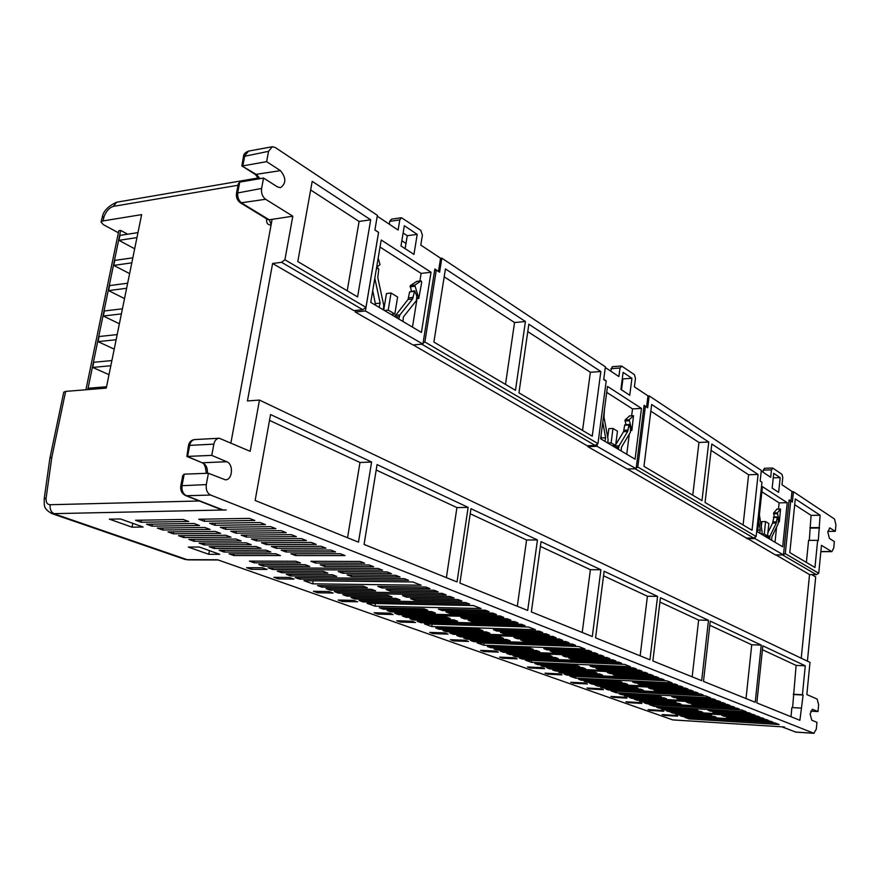 <?xml version="1.0" encoding="UTF-8"?>
<svg xmlns="http://www.w3.org/2000/svg" width="880" height="880" viewBox="0 0 880 880"><rect width="100%" height="100%" fill="white"/><g stroke="black" fill="none" stroke-linecap="round" stroke-linejoin="round"><path stroke-width="1.32" d="M87.78 389.598L120.659 230.406L127.644 234.201M85.921 389.752L118.811 230.692L120.659 230.406M776.963 509.168L773.641 512.941L774.301 516.978M777.359 512.886L779.361 521.851L780.549 509.036L777.359 512.886L773.641 512.941M771.606 540.221L771.793 536.987L778.239 523.633L778.426 520.432L777.348 516.934L776.303 523.061L770.033 535.986L769.527 538.989M416.735 281.435L410.256 285.637L411.411 291.148M414.799 285.109L418.77 298.43L421.74 282.117L421.113 280.885L414.799 285.109L410.256 285.637M402.952 321.475L403.37 316.976L416.427 300.52L416.845 296.098L414.634 290.796L412.566 299.002L399.85 314.952L398.783 319M629.552 415.965L625.053 419.991L625.911 424.666M629.156 419.782L631.873 430.474L633.501 415.69L629.156 419.782L625.053 419.991M621.17 450.956L621.445 447.205L630.311 432.41L630.586 428.714L629.09 424.501L627.66 431.508L619.047 445.83L618.332 449.273M801.24 658.218L809.545 574.596L816.365 574.651L818.73 573.276L821.469 545.336L831.831 551.661L833.723 548.042L834.339 541.552L829.411 538.417L827.805 531.916L829.873 527.956L835.329 531.333L835.945 524.876L834.515 519.024L793.441 491.733L791.945 491.777M811.789 720.214L810.106 713.878L812.537 709.313L817.993 711.568L818.642 704.781L817.146 699.072L806.85 694.573L809.996 662.387L259.468 400.081L250.173 451.319L219.285 438.24C216.524 438.482 214.709 440.451 213.851 444.136L211.75 455.389L226.754 461.725C233.849 464.233 232.54 480.337 225.269 479.798L208.417 473.253L206.294 484.594C205.733 489.676 207.174 493.163 210.628 495.055L813.846 733.249L816.299 729.146L816.959 722.326L811.789 720.214M756.14 536.514L761.97 482.24L760.177 481.074L761.332 470.404L649.165 395.89L647.68 407.781L645.403 406.296L637.791 467.005L756.14 536.514L753.643 538.021L746.482 538.065L627.33 469.018M270.556 414.535L255.145 500.467L358.49 542.168L371.613 462.022L270.556 414.535M364.078 544.434L457.039 581.944L468.138 507.375L377.08 464.596L364.078 544.434M531.366 611.93L592.306 636.526L600.908 569.756L541.057 541.629L531.366 611.93M595.573 637.846L649.946 659.791L657.569 596.387L604.12 571.263L595.573 637.846M652.872 660.968L701.679 680.658L708.488 620.301L660.451 597.729L652.872 660.968M703.494 681.395L755.227 702.273L761.233 645.084L710.27 621.148L703.494 681.395M799.898 720.302L803.11 695.024L802.428 694.727L805.277 665.786L762.828 645.832L756.844 702.922L799.898 720.302M537.449 539.935L470.965 508.695L459.921 583.099L527.692 610.456L537.449 539.935L526.581 540.001L470.206 513.766M297.803 261.558L357.588 296.923L370.678 219.791L312.202 181.335L297.803 261.558M284.911 259.754L292.809 216.205L265.606 199.265C262.427 196.79 261.096 193.182 261.613 188.441L263.549 178.046L277.453 186.89L280.478 187.671C286.264 183.513 286.264 177.837 280.445 170.643L266.618 161.656L268.543 151.338L272.305 146.729L275.231 147.488L377.388 215.347L374.902 230.043L378.554 232.419L365.959 307.351L284.911 259.754L281.578 262.306L272.613 263.483L247.445 400.928L259.468 400.081M433.906 342.067L515.482 390.324L525.426 321.519L445.423 268.917L433.906 342.067M518.958 392.854L592.262 436.183L600.831 371.525L528.836 324.225L518.958 392.854M424.875 341.957L436.293 270.039L439.604 272.195L441.826 258.159L605.385 366.806L603.702 379.555L606.177 381.161L597.96 443.608L424.875 341.957L423.038 343.266M705.067 502.48L752.048 530.266L758.076 474.463L711.799 444.037L705.067 502.48M643.973 466.334L701.987 500.654L708.763 442.035L651.662 404.503L643.973 466.334M680.097 715.693L682.374 716.507L772.816 722.084L770.682 721.248L680.097 715.693M682.451 715.836L682.374 716.507M677.666 716.21L675.389 715.396L662.134 714.582L664.433 715.396L677.666 716.21M664.51 714.736L664.433 715.396M644.292 702.834L646.745 703.714L739.321 709.049L737.022 708.147L644.292 702.834M646.833 702.977L646.745 703.714M641.927 703.439L639.474 702.559L625.922 701.789L628.397 702.658L641.927 703.439M628.485 701.932L628.397 702.658M605.77 689.007L608.41 689.953L703.197 694.991L700.711 694.012L605.77 689.007M608.509 689.161L608.41 689.953M603.482 689.7L600.842 688.754L586.993 688.017L589.655 688.963L603.482 689.7M589.765 688.171L589.655 688.963M564.212 674.091L567.061 675.114L664.125 679.778L661.43 678.733L564.212 674.091M567.171 674.234L567.061 675.114M562.023 674.872L559.174 673.86L545.017 673.178L547.899 674.201L562.023 674.872M548.009 673.321L547.899 674.201M519.244 657.954L522.324 659.065L621.72 663.278L618.794 662.134L519.244 657.954M522.456 658.086L522.324 659.065M517.187 658.845L514.085 657.734L499.631 657.129L502.744 658.229L517.187 658.845M502.876 657.272L502.744 658.229M470.415 640.431L473.781 641.641L575.542 645.304L572.352 644.061L470.415 640.431M473.935 640.563L473.781 641.641M468.523 641.454L465.157 640.244L450.384 639.716L453.761 640.915L468.523 641.454M453.926 639.848L453.761 640.915M417.23 621.346L420.893 622.655L525.074 625.658L521.565 624.294L417.23 621.346M421.08 621.456L420.893 622.655M415.525 622.501L411.851 621.192L396.77 620.763L400.455 622.072L415.525 622.501M400.642 620.873L400.455 622.072M359.073 600.468L363.077 601.909L469.667 604.098L465.817 602.591L359.073 600.468M363.297 600.556L363.077 601.909M357.599 601.799L353.584 600.358L338.184 600.05L342.221 601.48L357.599 601.799M342.441 600.138L342.221 601.48M295.196 577.544L299.607 579.128L408.584 580.316L404.327 578.666L295.196 577.544M299.871 577.588L299.607 579.128M289.597 577.489L273.9 577.324L278.344 578.897L294.019 579.073L289.597 577.489M278.608 577.379L278.344 578.897M811.668 574.618L815.694 576.95L807.411 661.155M672.837 719.928L217.569 559.768L187.209 559.691L54.505 513.953C51.117 512.314 49.676 509.234 50.182 504.724L199.507 500.973M185.515 495.55L222.321 510.037L226.215 509.949M222.321 510.037L217.569 507.98M784.432 726.979L781.429 726.781M675.51 714.043L677.809 714.868L716.254 717.222L714.01 716.386L675.51 714.043M670.879 712.382L673.2 713.207L711.755 715.55L709.5 714.714L670.879 712.382M726.352 717.134L728.574 717.97L768.537 720.412L766.37 719.576L726.352 717.134M721.864 715.451L724.119 716.298L764.203 718.729L762.025 717.882L721.864 715.451M661.485 709.005L663.85 709.852L702.636 712.162L700.326 711.304L661.485 709.005M656.711 707.3L659.098 708.158L698.016 710.446L695.684 709.588L656.711 707.3M712.778 712.052L715.066 712.91L755.414 715.308L753.192 714.439L712.778 712.052M666.204 710.699L668.547 711.546L759.825 717.024L757.625 716.166L666.204 710.699M684.64 717.321L689.15 718.938L779.174 724.559L774.95 722.909L684.64 717.321M648.076 709.621L650.441 710.457L663.795 711.26L661.441 710.413L648.076 709.621M708.169 710.314L710.479 711.183L750.959 713.57L748.704 712.701L708.169 710.314M639.364 701.063L641.828 701.954L681.164 704.198L678.744 703.296L639.364 701.063M634.381 699.281L636.878 700.172L676.324 702.405L673.882 701.492L634.381 699.281M228.943 553.784L233.794 555.533L280.467 555.544L275.671 553.773L228.943 553.784M219.131 550.264L224.048 552.035L270.842 551.98L265.98 550.176L219.131 550.264M209.187 546.7L214.17 548.493L261.074 548.35L256.146 546.524L209.187 546.7M199.1 543.081L204.16 544.896L251.174 544.676L246.169 542.828L199.1 543.081M188.881 539.407L194.007 541.255L241.131 540.958L236.06 539.077L188.881 539.407M178.508 535.689L183.711 537.559L230.945 537.174L225.808 535.271L178.508 535.689M168.003 531.916L173.272 533.808L220.616 533.346L215.391 531.41L168.003 531.916M157.333 528.088L162.69 530.013L210.133 529.452L204.831 527.483L157.333 528.088M146.52 524.205L151.943 526.152L199.496 525.503L194.117 523.512L146.52 524.205M135.542 520.267L141.042 522.247L188.705 521.499L183.249 519.475L135.542 520.267M290.829 553.762L295.614 555.555L345.004 555.577L340.296 553.74L290.829 553.762M281.182 550.143L286.022 551.958L335.555 551.903L330.781 550.044L281.182 550.143M271.392 546.469L276.298 548.306L325.974 548.163L321.134 546.282L271.392 546.469M261.459 542.74L266.442 544.61L316.261 544.39L311.344 542.476L261.459 542.74M251.383 538.967L256.443 540.859L306.394 540.551L301.411 538.604L251.383 538.967M241.164 535.128L246.29 537.053L296.384 536.646L291.324 534.677L241.164 535.128M230.791 531.234L235.994 533.192L286.22 532.697L281.083 530.695L230.791 531.234M220.275 527.296L225.555 529.276L275.913 528.682L270.699 526.658L220.275 527.296M209.594 523.281L214.951 525.294L265.441 524.612L260.15 522.555L209.594 523.281M691.372 704.022L693.77 704.913L734.701 707.245L732.38 706.343L691.372 704.022M686.554 702.207L688.974 703.12L730.037 705.43L727.683 704.517L686.554 702.207M624.272 695.651L626.824 696.564L666.501 698.753L664.015 697.84L624.272 695.651M619.146 693.814L621.72 694.738L661.518 696.905L659.01 695.981L619.146 693.814M676.764 698.533L679.228 699.457L720.566 701.745L718.168 700.81L676.764 698.533M629.354 697.477L631.873 698.379L725.329 703.593L722.953 702.669L629.354 697.477M649.176 704.594L654.016 706.321L746.163 711.711L741.62 709.94L649.176 704.594M610.83 696.443L613.371 697.345L627.022 698.104L624.492 697.202L610.83 696.443M671.792 696.674L674.289 697.609L715.759 699.875L713.328 698.929L671.792 696.674M600.457 687.104L603.119 688.061L643.357 690.173L640.75 689.205L600.457 687.104M595.089 685.179L597.784 686.147L638.132 688.237L635.503 687.258L595.089 685.179M653.686 689.876L656.26 690.844L698.214 693.044L695.695 692.065L653.686 689.876M648.472 687.929L651.09 688.908L693.165 691.086L690.624 690.096L648.472 687.929M584.188 681.263L586.938 682.253L627.539 684.299L624.855 683.298L584.188 681.263M578.655 679.283L581.427 680.273L622.149 682.297L619.443 681.296L578.655 679.283M637.901 683.958L640.563 684.959L682.924 687.093L680.328 686.081L637.901 683.958M589.666 683.232L592.383 684.211L688.072 689.095L685.509 688.094L589.666 683.232M611.028 690.899L616.242 692.769L710.589 697.862L705.672 695.948L611.028 690.899M570.724 682.275L573.474 683.243L587.422 683.958L584.694 682.979L570.724 682.275M632.533 681.945L635.228 682.957L677.721 685.069L675.092 684.046L632.533 681.945M558.47 672.034L561.352 673.068L602.514 675.015L599.698 673.97L558.47 672.034M552.662 669.955L555.577 671L596.86 672.914L594.022 671.858L552.662 669.955M612.931 674.586L615.725 675.642L658.713 677.677L655.996 676.61L612.931 674.586M607.299 672.474L610.126 673.541L653.246 675.543L650.496 674.476L607.299 672.474M540.87 665.72L543.851 666.787L585.387 668.657L582.472 667.579L540.87 665.72M534.886 663.575L537.889 664.653L579.557 666.501L576.609 665.401L534.886 663.575M595.837 668.184L598.73 669.262L642.136 671.22L639.32 670.12L595.837 668.184M546.799 667.843L549.736 668.899L647.724 673.398L644.941 672.309L546.799 667.843M569.888 676.137L575.52 678.15L672.122 682.891L666.809 680.823L569.888 676.137M527.439 666.963L530.409 668.019L544.665 668.668L541.717 667.612L527.439 666.963M590.018 665.995L592.933 667.095L636.493 669.02L633.644 667.909L590.018 665.995M513.018 655.721L516.131 656.843L558.25 658.592L555.192 657.459L513.018 655.721M506.726 653.466L509.872 654.599L552.112 656.315L549.021 655.171L506.726 653.466M568.744 658.02L571.78 659.153L615.846 660.99L612.876 659.835L568.744 658.02M562.628 655.721L565.697 656.865L609.895 658.669L606.903 657.503L562.628 655.721M493.922 648.868L497.156 650.034L539.649 651.695L536.481 650.518L493.922 648.868M487.421 646.536L490.688 647.702L533.302 649.341L530.112 648.153L487.421 646.536M550.165 651.046L553.311 652.223L597.795 653.961L594.726 652.773L550.165 651.046M500.357 651.178L503.547 652.322L603.878 656.326L600.853 655.149L500.357 651.178M525.393 660.165L531.487 662.354L630.421 666.655L624.635 664.411L525.393 660.165M480.579 650.397L483.791 651.541L498.366 652.113L495.165 650.969L480.579 650.397M543.829 648.67L547.008 649.858L591.646 651.563L588.544 650.364L543.829 648.67M463.65 638L467.049 639.221L510.114 640.739L506.792 639.496L463.65 638M456.797 635.547L460.24 636.779L503.437 638.253L500.071 637.01L456.797 635.547M520.663 639.98L523.974 641.223L569.129 642.807L565.895 641.542L520.663 639.98M513.986 637.472L517.341 638.726L562.639 640.277L559.361 639.001L513.986 637.472M442.871 630.542L446.38 631.807L489.841 633.215L486.387 631.928L442.871 630.542M435.776 628.001L439.329 629.277L482.922 630.641L479.435 629.343L435.776 628.001M500.401 632.379L503.833 633.666L549.428 635.14L546.073 633.831L500.401 632.379M449.878 633.061L453.343 634.304L556.072 637.725L552.761 636.427L449.878 633.061M477.114 642.84L483.736 645.216L585.024 648.989L578.721 646.536L477.114 642.84M429.66 632.401L433.169 633.633L448.052 634.128L444.565 632.885L429.66 632.401M493.482 629.783L496.947 631.081L542.696 632.511L539.297 631.191L493.482 629.783M409.838 618.695L413.545 620.026L457.589 621.247L453.948 619.894L409.838 618.695M402.358 616.011L406.109 617.353L450.285 618.53L446.6 617.166L402.358 616.011M468.16 620.279L471.779 621.643L518.045 622.919L514.503 621.544L468.16 620.279M460.845 617.54L464.508 618.915L510.928 620.158L507.342 618.75L460.845 617.54M387.134 610.544L390.973 611.919L435.402 613.008L431.618 611.611L387.134 610.544M379.379 607.761L383.262 609.158L427.823 610.203L423.995 608.784L379.379 607.761M445.962 611.952L449.713 613.36L496.43 614.504L492.745 613.074L445.962 611.952M394.79 613.294L398.585 614.658L503.723 617.353L500.093 615.934L394.79 613.294M424.534 623.964L431.761 626.56L535.458 629.695L528.55 627.011L424.534 623.964M374.154 612.777L377.982 614.13L393.173 614.515L389.367 613.151L374.154 612.777M438.372 609.114L442.178 610.533L489.038 611.633L485.309 610.181L438.372 609.114M350.966 597.564L355.036 599.016L400.037 599.885L396.033 598.411L350.966 597.564M342.76 594.616L346.874 596.09L392.007 596.915L387.959 595.408L342.76 594.616M410.564 598.675L414.546 600.171L461.934 601.084L458.029 599.566L410.564 598.675M402.534 595.661L406.56 597.179L454.102 598.037L450.153 596.497L402.534 595.661M326.051 588.621L330.264 590.128L375.65 590.843L371.492 589.303L326.051 588.621M317.526 585.563L321.805 587.092L367.312 587.752L363.099 586.179L317.526 585.563M386.155 589.523L390.291 591.074L438.119 591.822L434.06 590.238L386.155 589.523M286.275 574.343L290.752 575.949L336.699 576.389L332.277 574.75L286.275 574.343M277.233 571.098L281.776 572.726L327.833 573.1L323.367 571.439L277.233 571.098M347.138 574.882L351.527 576.532L400.037 576.994L395.714 575.311L347.138 574.882M338.261 571.549L342.716 573.221L391.369 573.617L386.991 571.912L338.261 571.549M334.455 591.635L338.624 593.131L446.171 594.946L442.156 593.384L334.455 591.635M367.07 603.339L374.979 606.177L481.085 608.542L473.506 605.583L367.07 603.339M313.412 591.294L317.603 592.779L333.102 593.043L328.922 591.547L313.412 591.294M377.795 586.388L381.986 587.961L429.979 588.643L425.854 587.048L377.795 586.388M258.808 564.487L263.461 566.159L309.76 566.401L305.173 564.696L258.808 564.487M249.403 561.11L254.122 562.804L300.542 562.98L295.889 561.242L249.403 561.11M320.144 564.762L324.72 566.478L373.67 566.731L369.16 564.982L320.144 564.762M268.081 567.82L272.679 569.459L382.58 570.196L378.136 568.469L268.081 567.82M303.996 580.701L312.686 583.825L421.19 585.233L412.819 581.966L303.996 580.701M188.331 547.074L208.769 554.301L219.703 554.301L199.32 547.03L188.331 547.074M246.631 567.688L251.251 569.316L267.036 569.426L262.438 567.776L246.631 567.688M109.362 519.156L132.033 527.175L143.143 527.021L120.516 518.958L109.362 519.156M310.904 561.286L315.546 563.035L364.628 563.211L360.063 561.44L310.904 561.286M198.759 519.222L204.193 521.257L254.815 520.476L249.447 518.386L198.759 519.222M781.572 726.792L672.496 719.862M184.404 559.229L52.184 513.689L222.838 510.004M755.128 537.13L754.974 538.582L783.464 554.884L789.14 499.873L790.977 501.072L791.978 491.403L782.001 484.781L782.771 477.466L781.968 474.309L772.816 468.127L771.463 469.865L770.682 477.268L761.266 471.02M405.988 243.43L401.852 240.702M440.561 258.313L441.826 258.159M622.083 385.407L621.467 385.011M647.955 395.967L649.165 395.89M65.637 391.402L51.821 457.281L49.907 458.128L63.756 392.172L65.637 391.402L106.271 388.102L141.636 214.621L102.949 220.935L101.035 222.035L103.312 224.62L118.382 232.771M230.901 442.904L272.118 219.34L292.809 216.205M789.811 552.607L814.968 567.49L817.641 540.331L818.301 540.738L820.116 515.24L795.3 498.927L789.811 552.607M818.73 573.276L785.29 553.641L790.713 500.973L792.385 502.062L793.441 491.733M810.711 711.15L817.993 711.568M184.195 474.166L182.061 485.386C181.489 490.413 182.941 493.856 186.406 495.726L185.702 495.616C181.819 493.647 180.18 490.358 180.807 485.76L182.732 475.629L184.195 474.166L208.417 473.253M218.911 438.262L195.14 439.538C192.357 439.78 190.531 441.727 189.673 445.379L188.419 445.808L186.879 456.434L211.75 455.389M268.543 151.338L243.496 156.497C243.551 154.165 245.245 152.372 248.567 151.096L244.783 155.672L242.836 165.88L266.618 161.656M240.416 202.829L240.537 202.906C237.292 200.552 235.95 197.307 236.511 193.182L238.282 183.876L239.745 182.105L263.549 178.046M827.86 531.388L835.329 531.333M259.996 178.651L256.762 174.735L241.846 165.891L243.496 156.497M517.319 606.265L526.581 540.001M792.605 707.608L796.103 665.412L762.421 649.737M796.103 665.412L805.277 665.786M793.221 694.254L802.428 694.727M793.914 694.551L803.11 695.024M790.988 716.705L791.89 707.575L801.108 708.092M746.02 698.555L751.74 644.765L709.808 625.262M751.74 644.765L761.233 645.084M692.164 676.819L698.643 620.059L659.934 602.052M698.643 620.059L708.488 620.301M640.145 655.831L647.405 596.222L603.537 575.806M647.405 596.222L657.569 596.387M582.219 632.456L590.392 569.69L540.386 546.425M590.392 569.69L600.908 569.756M446.391 577.643L456.929 507.595L376.2 470.03M456.929 507.595L468.138 507.375M347.545 537.757L359.986 462.484L269.511 420.387M359.986 462.484L371.613 462.022M743.105 524.986L748.605 474.749L711.073 450.34M748.605 474.749L758.076 474.463M692.78 495.209L698.951 442.453L650.837 411.169M698.951 442.453L708.763 442.035M764.478 535.997L767.547 535.975L768.856 523.567L765.578 521.565L761.838 521.62L761.299 526.658M766.315 535.986L766.018 536.91M773.872 517.308L772.585 523.094L767.888 532.752M391.083 314.424L394.834 314.039L397.617 297.022L391.039 293.007L386.463 293.524L383.724 310.057M372.735 290.587L375.661 305.272M414.634 290.796L409.651 291.863L408.012 299.497L394.713 316.58M612.238 445.665L615.626 445.511L617.474 431.189L612.986 428.45L608.85 428.659L607.717 437.338M601.029 435.589L601.557 439.318M615.208 445.533L614.537 447.018M625.339 425.106L624.657 425.227L623.557 431.695L615.736 444.653M597.96 443.608L595.133 445.445L587.224 445.786L413.193 344.927M365.959 307.351L362.736 309.705L353.991 310.64L272.613 263.483M809.545 574.596L775.863 554.873M789.03 501.006L790.713 500.973M775.841 555.071L783.189 554.884M783.486 554.708L785.29 553.641M809.292 540.375L811.085 515.372L794.706 504.724M811.085 515.372L820.116 515.24M809.864 527.67L818.895 527.582M810.513 528.088L819.555 528M806.388 562.419L808.588 540.375L817.641 540.331M643.951 406.373L645.403 406.296M636.207 468.017L637.791 467.005M582.56 430.452L590.359 372.273L527.78 331.606M590.359 372.273L600.831 371.525M505.505 384.417L514.547 322.542L444.18 276.793M514.547 322.542L525.426 321.519M434.654 270.237L436.293 270.039M413.193 344.938L421.773 344.168M347.215 290.785L359.095 221.463L310.651 189.959M359.095 221.463L370.678 219.791M188.397 559.9L184.932 559.405L188.397 559.9M49.907 458.128L44.176 498.993L46.123 497.992C45.793 502.315 47.146 504.559 50.182 504.724M101.035 222.035L102.3 217.195L104.082 216.59L102.949 220.935M166.1 193.743L116.644 202.213L113.366 206.36C109.208 207.79 106.117 211.211 104.082 216.59M204.589 519.123L204.193 521.257M315.832 561.308L315.546 563.035M132.781 523.336L132.033 527.175M251.537 567.721L251.251 569.316M209.44 550.638L208.769 554.301M313.203 580.811L312.686 583.825M272.954 567.842L272.679 569.459M325.006 564.784L324.72 566.478M254.419 561.121L254.122 562.804M263.747 564.509L263.461 566.159M382.228 586.443L381.986 587.961M317.834 591.371L317.603 592.779M375.397 603.515L374.979 606.177M338.866 591.712L338.624 593.131M342.98 571.593L342.716 573.221M351.791 574.926L351.527 576.532M282.051 571.131L281.776 572.726M291.016 574.387L290.752 575.949M390.522 589.589L390.291 591.074M322.047 585.618L321.805 587.092M330.506 588.687L330.264 590.128M406.791 595.738L406.56 597.179M414.766 598.752L414.546 600.171M347.105 594.693L346.874 596.09M355.256 597.641L355.036 599.016M442.376 609.202L442.178 610.533M378.18 612.876L377.982 614.13M432.113 624.184L431.761 626.56M398.783 613.393L398.585 614.658M449.911 612.051L449.713 613.36M383.471 607.849L383.262 609.158M391.182 610.643L390.973 611.919M464.695 617.639L464.508 618.915M471.955 620.389L471.779 621.643M406.307 616.11L406.109 617.353M413.743 618.794L413.545 620.026M497.123 629.893L496.947 631.081M433.334 632.522L433.169 633.633M484.033 643.093L483.736 645.216M453.519 633.182L453.343 634.304M503.998 632.489L503.833 633.666M439.505 628.122L439.329 629.277M446.556 630.663L446.38 631.807M517.495 637.593L517.341 638.726M524.128 640.101L523.974 641.223M460.394 635.668L460.24 636.779M467.203 638.132L467.049 639.221M547.151 648.791L547.008 649.858M483.945 650.529L483.791 651.541M531.751 660.44L531.487 662.354M503.69 651.31L503.547 652.322M553.454 651.178L553.311 652.223M490.831 646.668L490.688 647.702M497.299 649L497.156 650.034M565.829 655.853L565.697 656.865M571.912 658.141L571.78 659.153M510.015 653.598L509.872 654.599M516.274 655.853L516.131 656.843M593.065 666.127L592.933 667.095M530.541 667.106L530.409 668.019M575.74 676.423L575.52 678.15M549.868 667.986L549.736 668.899M598.851 668.316L598.73 669.262M538.021 663.707L537.889 664.653M543.972 665.863L543.851 666.787M610.236 672.617L610.126 673.541M615.846 674.729L615.725 675.642M555.698 670.087L555.577 671M561.462 672.177L561.352 673.068M635.327 682.077L635.228 682.957M573.584 682.418L573.474 683.243M616.44 691.185L616.242 692.769M592.493 683.375L592.383 684.211M640.673 684.101L640.563 684.959M581.537 679.426L581.427 680.273M587.048 681.406L586.938 682.253M651.189 688.061L651.09 688.908M656.359 690.019L656.26 690.844M597.883 685.322L597.784 686.147M603.218 687.247L603.119 688.061M674.377 696.817L674.289 697.609M613.47 696.597L613.371 697.345M654.181 704.88L654.016 706.321M631.961 697.62L631.873 698.379M679.327 698.676L679.228 699.457M621.808 693.957L621.72 694.738M626.912 695.794L626.824 696.564M689.062 702.35L688.974 703.12M693.858 704.154L693.77 704.913M215.336 523.204L214.951 525.294M225.929 527.219L225.555 529.276M236.368 531.179L235.994 533.192M246.653 535.084L246.29 537.053M256.784 538.923L256.443 540.859M266.772 542.718L266.442 544.61M276.628 546.447L276.298 548.306M286.341 550.132L286.022 551.958M295.922 553.762L295.614 555.555M141.449 520.168L141.042 522.247M152.339 524.117L151.943 526.152M163.064 528.011L162.69 530.013M173.646 531.85L173.272 533.808M184.074 535.645L183.711 537.559M194.359 539.374L194.007 541.255M204.501 543.048L204.16 544.896M214.511 546.678L214.17 548.493M224.378 550.253L224.048 552.035M234.113 553.784L233.794 555.533M636.966 699.424L636.878 700.172M641.927 701.217L641.828 701.954M710.567 710.457L710.479 711.183M650.529 709.764L650.441 710.457M689.304 717.607L689.15 718.938M668.624 710.842L668.547 711.546M715.154 712.184L715.066 712.91M659.186 707.443L659.098 708.158M663.927 709.148L663.85 709.852M724.185 715.594L724.119 716.298M728.651 717.277L728.574 717.97M673.277 712.525L673.2 713.207M677.886 714.186L677.809 714.868M753.643 538.021L635.063 468.765M816.365 574.651L782.848 555.082M595.133 445.445L421.762 344.179M362.736 309.705L281.578 262.306M778.635 492.349L780.175 477.653L773.729 473.341L772.167 488.125L778.635 492.349M782.672 546.788L787.237 502.7L762.41 486.64L757.559 531.883L782.672 546.788M760.188 481.008L761.09 481.668M775.016 542.245L776.6 527.021M778.481 509.069L779.13 502.854L761.849 491.788M764.621 468.391L763.268 470.118L763.048 472.197M746.724 538.065L775.324 554.873L783.464 554.884M754.974 538.582L746.658 538.637M787.237 502.7L779.13 502.854M780.175 477.653L773.245 477.851M635.063 459.206L641.465 408.397L607.486 386.408L600.622 438.757L635.063 459.206M597.322 444.026L597.025 446.292L636.119 468.721L644.083 405.339L646.58 406.978L647.977 395.846L634.392 386.826L635.47 378.4L634.37 374.627L621.863 366.179L620.015 368.016L618.904 376.552L605.297 367.521M603.768 379.071L605.638 380.82M629.75 395.219L631.917 378.279L623.106 372.383L620.895 389.444L629.75 395.219M626.747 454.267L629.31 434.082M631.642 415.789L632.522 408.903L606.705 392.359M587.961 445.753L587.84 446.688L627.132 469.029L636.119 468.721M621.269 366.014L612.271 366.674L610.643 371.074M621.511 389.84L622.919 378.895L622.314 378.499M605.704 380.336L604.989 380.391M597.025 446.292L587.84 446.688M641.465 408.397L632.522 408.903M631.917 378.279L622.919 378.895M604.835 406.648L605.198 403.865M607.86 443.058L608.069 439.285L603.966 416.911L604.494 409.222M602.778 422.268L605.627 437.756L604.945 441.331M607.871 442.981L611.127 442.838L615.626 445.511M612.986 428.45L611.127 442.838M376.64 267.289L380.017 264.605L378.191 258.016M383.405 309.87L383.746 305.338L377.795 277.596L378.763 269.291L378.092 268.015L376.321 269.203M374.803 278.256L380.138 303.105L379.104 307.318M384.472 310.497L388.223 310.112L394.834 314.039M391.039 293.007L388.223 310.112M761.882 534.457L762.036 531.212L759.385 514.822M758.747 520.795L760.243 530.09L759.759 533.192M761.926 534.039L764.258 534.017L767.547 535.975M765.578 521.565L764.258 534.017M421.421 332.431L431.024 272.239L381.216 240.009L370.755 302.368L421.421 332.431M374.924 229.944L378.609 232.342L365.387 310.948L422.917 344.069L434.852 268.994L438.493 271.37L440.572 258.214L420.794 245.091L422.411 235.125L420.827 230.384L401.467 217.723L399.784 219.912L398.112 230.043L377.245 216.194M413.952 254.419L417.208 234.366L404.316 225.731L400.983 245.96L413.952 254.419M412.467 327.118L416.889 299.673M419.892 281.028L421.113 273.416L380.028 247.082M355.487 310.475L355.223 312.026L412.962 344.949L422.917 344.069M401.368 217.734L391.446 219.164L389.763 221.353L389.29 224.191M405.13 248.666L407.253 235.719L403.117 232.98M365.387 310.948L355.223 312.026M431.024 272.239L421.113 273.416M417.208 234.366L407.253 235.719M106.546 386.738L88.407 388.234L88.132 389.576M111.881 360.569L93.764 362.274L92.708 367.422L108.999 374.693M110.825 365.75L92.708 367.422M117.183 334.587L99.088 336.523L98.032 341.627L114.213 349.14M116.127 339.735L98.032 341.627M122.441 308.803L104.368 310.959L103.323 316.019L119.383 323.774M121.396 313.907L103.323 316.019M127.655 283.217L109.604 285.582L108.57 290.609L124.52 298.595M126.621 288.277L108.57 290.609M132.836 257.818L114.807 260.392L113.773 265.386L129.613 273.603M131.813 262.845L113.773 265.386M137.973 232.606L119.966 235.389L118.943 240.35L134.673 248.787M136.95 237.6L118.943 240.35M238.018 185.262L113.366 206.371M782.617 727.012L795.663 732.072L813.846 733.249M222.86 509.861L186.406 495.726L210.628 495.055M51.821 457.281L46.123 497.992M271.073 224.994C267.696 225.071 266.2 222.992 266.596 218.779M812.174 709.357L812.834 709.39M794.981 731.907L795.971 732.138M201.685 462.572L187.55 456.5L189.673 445.379L213.851 444.136M180.807 485.76L206.294 484.594M226.754 461.725L202.642 462.759C206.129 464.662 207.724 468.171 207.427 473.286M255.321 174.46L280.445 170.643M239.745 182.105L237.787 192.401C237.27 197.087 238.612 200.651 241.802 203.104L269.192 219.791L272.118 219.34M267.795 219.516L240.537 202.906L265.606 199.265M236.511 193.182L261.613 188.441M820.864 551.518L831.38 551.507M829.279 528.143L830.401 528.132M267.971 219.604L269.192 219.791L271.183 224.367M44.176 498.993C44.594 504.614 42.405 508.519 52.184 513.689L51.645 513.513M771.463 469.865L763.268 470.118M615.208 447.425L618.585 447.282M614.922 446.006L619.047 445.83M623.557 431.695L627.66 431.508M624.008 430.276L628.111 430.078M624.657 425.227L628.76 425.018M620.015 368.016L610.962 368.676M630.795 430.078L631.521 430.045M624.91 420.981L629.002 420.761M629.266 415.976L633.358 415.756M601.469 437.954L605.627 437.756M395.439 317.009L399.179 316.624M395.285 315.425L399.85 314.952M408.012 299.497L412.566 299.002M408.683 297.858L413.226 297.363M409.651 291.863L414.194 291.357M417.153 297.968L418.209 297.858M410.036 286.792L414.579 286.275M416.427 281.468L420.948 280.951M375.54 303.6L380.138 303.105M766.645 537.284L769.703 537.262M766.304 536.019L770.033 535.986M772.585 523.094L776.303 523.061M772.904 521.84L776.622 521.796M773.366 517.462L777.084 517.407M773.542 513.799L777.249 513.744M776.721 509.168L780.428 509.102M757.746 530.112L760.243 530.09M399.784 219.912L389.763 221.353M166.342 193.699L258.302 177.958M784.443 726.979L672.76 719.917M782.089 726.913L795.905 732.127L814.077 733.315M248.567 151.096L272.052 146.773M820.842 551.672L831.831 551.661M258.731 178.86L255.442 174.537L241.846 165.891M206.206 473.341C205.755 466.862 204.303 463.298 201.861 462.649L186.879 456.434M188.419 445.808C189.156 442.024 191.279 439.934 194.766 439.56M221.452 509.487L222.101 509.74M218.152 559.966L188.254 559.889M102.3 217.195C103.202 211.255 107.987 206.25 116.644 202.202M772.464 468.028L764.302 468.292M624.998 424.71L629.09 424.501M630.795 430.518L631.873 430.474M629.42 415.91L633.501 415.69M417.131 298.606L418.77 298.43M416.592 281.413L421.113 280.885M773.63 516.989L777.348 516.934M778.591 521.862L779.361 521.851M776.842 509.102L780.549 509.036"/></g></svg>

